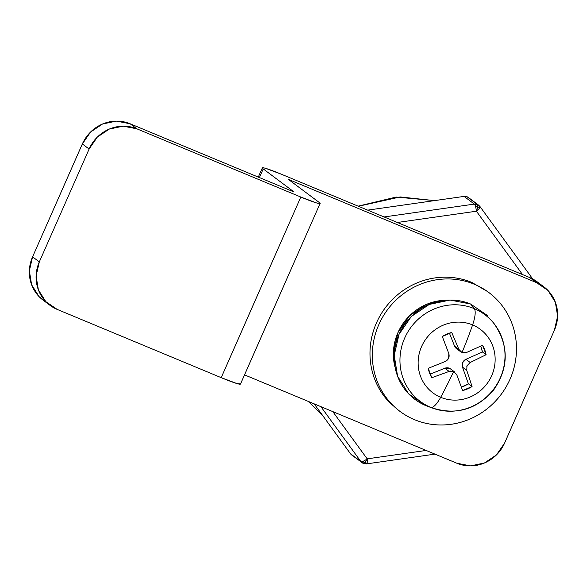<?xml version="1.0" encoding="UTF-8"?>
<svg xmlns="http://www.w3.org/2000/svg" width="587" height="587" viewBox="0 0 587 587"><rect width="100%" height="100%" fill="white"/><g stroke="black" fill="none" stroke-linecap="round" stroke-linejoin="round"><path stroke-width="0.88" d="M537.582 282.127L529.79 277.592L536.547 282.648A37.098 35.433 -53.2 0 1 544.266 287.131A37.098 35.433 -53.2 0 1 554.407 330.158L504.629 443.031A37.098 35.433 -53.2 0 1 456.891 463.246L244.5 374.866L456.891 463.246L470.583 465.887L484.458 462.982L496.411 454.954L504.629 443.031L554.407 330.158L557.628 316.158L555.361 302.217L547.957 290.448L536.547 282.648L288.378 179.38L319.218 202.456C321.082 203.85 320.223 204.027 316.628 202.97L300.83 197.049L136.837 128.81L130.087 123.754L294.072 191.993L263.233 168.917C261.369 167.522 262.228 167.346 265.823 168.403L281.621 174.324L529.79 277.592L536.547 282.648L288.378 179.38L319.218 202.456A28.44 1.981 -156.2 0 1 320.084 203.498A28.44 1.981 -156.2 0 1 300.83 197.049L221.174 377.646L236.979 383.568L240.494 383.949M537.509 282.076A37.098 35.433 126.8 0 0 529.79 277.592L281.621 174.324A28.44 1.981 -156.2 0 0 262.367 167.875A28.44 1.981 -156.2 0 0 263.233 168.917L259.417 177.575L263.233 168.917L294.072 191.993L130.087 123.754A37.098 35.433 126.8 0 0 82.349 143.969L32.571 256.842L39.322 261.897L89.107 149.025L82.349 143.969L90.567 132.046L102.52 124.018L116.395 121.113L130.087 123.754L136.837 128.81L123.153 126.168L109.27 129.074L97.317 137.101L89.107 149.025L39.322 261.897L36.108 275.897L38.368 289.839L45.771 301.608L57.188 309.408L221.174 377.646A28.44 1.981 23.8 0 0 240.428 384.096M43.68 300.603L39.021 296.552L31.617 284.783L29.35 270.842L32.571 256.842L82.349 143.969L89.107 149.025A37.098 35.433 -53.2 0 1 136.837 128.81L300.83 197.049L221.174 377.646L57.188 309.408A37.098 35.433 -53.2 0 1 49.469 304.924A37.098 35.433 -53.2 0 1 39.322 261.897L32.571 256.842A37.098 35.433 126.8 0 0 42.712 299.869M476.402 211.217A6.186 1.783 -67.4 0 0 477.73 206.925L475.316 205.861A6.186 1.328 81.9 0 1 476.402 211.217A6.186 1.761 -36.1 0 0 479.762 207.71L477.73 206.925A6.186 1.783 112.6 0 1 476.402 211.217L522.54 274.577L476.402 211.217A6.186 1.328 -98.1 0 0 475.316 205.861L477.73 206.925L477.422 204.474L475.074 205.223L475.316 205.861A6.186 1.328 -98.1 0 0 475.074 205.223L477.422 204.474L477.73 206.925L479.762 207.71L479.961 207.255L477.422 204.474L479.961 207.255L479.821 206.367L467.142 196.784A6.186 5.907 126.8 0 0 464.075 196.403L474.355 204.093A6.186 5.907 -53.2 0 1 478.64 205.171L479.931 206.477A6.186 1.761 143.9 0 1 479.961 207.255A6.186 1.761 143.9 0 1 479.762 207.71A6.186 1.761 143.9 0 1 476.402 211.217L397.348 222.48L476.402 211.217M363.426 463.488L363.969 463.686L363.008 463.312L365.004 462.505L361.996 461.602L363.221 463.4L361.996 461.602L360.822 461.499L320.876 406.644L360.822 461.499L351.884 455.13M366.288 463.781L363.969 463.686L366.89 463.635L367.036 463.29L365.004 462.505L363.221 463.4M351.752 455.028A6.186 5.907 126.8 0 1 350.542 453.81L314.162 403.849L350.542 453.81L360.822 461.499A6.186 1.761 -36.1 0 0 361.996 461.602A6.186 1.761 -36.1 0 0 362.597 461.441L365.004 462.505A6.186 1.783 -67.4 0 0 367.183 458.851A6.186 1.761 143.9 0 1 362.597 461.441A6.186 1.761 -36.1 0 0 367.183 458.851A6.186 1.783 112.6 0 1 365.004 462.505L367.036 463.29A6.186 1.328 -98.1 0 0 367.183 458.851L332.77 411.59L367.183 458.851A6.186 1.328 81.9 0 1 367.036 463.29A6.186 1.328 81.9 0 1 366.89 463.635A6.186 1.328 81.9 0 1 366.596 463.869A6.186 1.328 81.9 0 1 366.589 463.877L363.969 463.686M469.541 198.677L467.142 196.784L464.075 196.403L367.682 210.139L464.075 196.403L474.355 204.093L475.074 205.223A6.186 1.328 -98.1 0 0 474.355 204.093L384.074 216.955L474.355 204.093L477.422 204.474L467.142 196.784A6.186 5.907 126.8 0 1 468.36 197.474L478.64 205.164M426.147 450.449L367.183 458.851L426.147 450.449M434.505 200.615L400.224 196.953L358.378 206.264L400.224 196.953L434.505 200.615M308.234 401.383L322.146 414.811L308.234 401.383M362.032 462.717A6.186 5.907 -53.2 0 1 360.822 461.499L362.861 463.231M459.225 350.101L454.58 346.154A6.186 5.907 126.8 0 0 456.459 348.619M498.363 330.063A54.077 51.649 126.8 0 0 474.252 308.637A54.077 51.649 -53.2 0 1 499.075 331.354A54.077 51.649 -53.2 0 1 490.593 392.886A54.077 51.649 -53.2 0 1 430.711 407.363L425.824 405.61L430.711 407.363A19.789 5.701 -67.4 0 0 440.676 397.296A19.789 5.701 112.6 0 1 430.711 407.363A54.077 51.649 -53.2 0 1 404.67 338.105A54.077 51.649 -53.2 0 1 474.252 308.637A19.789 5.701 112.6 0 1 472.594 324.927A39.645 37.861 -53.2 0 1 491.686 375.695A39.645 37.861 -53.2 0 1 440.676 397.296A39.645 37.861 126.8 0 0 491.686 375.695A39.645 37.861 126.8 0 0 472.594 324.927A148.408 42.792 112.6 0 1 461.998 352.552L466.452 352.516L482.565 345.31A30.297 28.932 -53.2 0 1 486.102 354.717L470.202 362.502L466.988 365.811L466.746 370.338L472.065 386.539A30.297 28.932 -53.2 0 1 462.615 390.546L456.715 374.587L453.663 371.461A148.408 42.792 112.6 0 1 440.676 397.296A148.408 42.792 -67.4 0 0 453.663 371.461L449.121 371.424L431.79 377.72A30.297 28.932 -53.2 0 1 428.253 368.313L445.364 361.445L448.673 358.195L448.828 353.601L442.29 336.483A30.297 28.932 -53.2 0 1 451.741 332.484L458.858 349.353L461.998 352.552A148.408 42.792 -67.4 0 0 472.594 324.927A39.645 37.861 126.8 0 0 421.591 346.528A39.645 37.861 126.8 0 0 440.676 397.296A39.645 37.861 -53.2 0 1 421.591 346.528A39.645 37.861 -53.2 0 1 472.594 324.927A19.789 5.701 -67.4 0 0 474.252 308.637A54.077 51.649 126.8 0 0 404.67 338.105A54.077 51.649 126.8 0 0 430.711 407.363L425.824 405.61A55.648 53.146 126.8 0 1 399.028 334.341A55.648 53.146 126.8 0 1 470.627 304.022L474.252 308.637L470.627 304.022L450.097 300.052L429.28 304.426L411.348 316.466L399.028 334.341L394.2 355.34L397.597 376.26L408.699 393.906L425.824 405.61M474.274 284.233A74.197 70.858 -53.2 0 1 494.166 296.963A74.197 70.858 -53.2 0 1 504.108 390.157A74.197 70.858 -53.2 0 1 414.539 419.683A74.197 70.858 -53.2 0 1 394.647 406.96A74.197 70.858 -53.2 0 1 384.705 313.766A74.197 70.858 -53.2 0 1 474.274 284.233L471.926 282.479L474.274 284.233C482.976 287.857 490.585 293.052 497.108 299.832C503.624 306.619 508.562 314.463 511.908 323.371C515.261 332.279 516.773 341.575 516.443 351.261C516.112 360.939 513.963 370.272 510 379.253C506.038 388.234 500.564 396.181 493.579 403.093C486.594 410.005 478.618 415.354 469.666 419.147C460.714 422.941 451.469 424.878 441.916 424.973C432.362 425.069 423.234 423.3 414.539 419.683C405.837 416.066 398.228 410.863 391.712 404.083C385.189 397.304 380.251 389.452 376.905 380.545C373.552 371.637 372.041 362.34 372.371 352.655C372.708 342.977 374.851 333.643 378.813 324.662C382.775 315.681 388.249 307.735 395.234 300.823C402.227 293.911 410.196 288.562 419.147 284.768C428.099 280.982 437.352 279.038 446.898 278.942C456.451 278.854 465.579 280.615 474.274 284.233M487.518 291.541L471.926 282.479A74.197 70.858 126.8 0 0 382.357 312.005A74.197 70.858 126.8 0 0 392.299 405.199M471.926 282.479C463.231 278.854 454.103 277.093 444.55 277.189C434.996 277.277 425.744 279.221 416.792 283.015C407.848 286.801 399.872 292.15 392.886 299.062C385.901 305.974 380.42 313.92 376.465 322.901C372.503 331.882 370.353 341.216 370.023 350.901C369.693 360.579 371.204 369.876 374.55 378.784C377.903 387.699 382.841 395.543 389.357 402.322L398.822 410.518M487.746 315.725L470.627 304.022M446.135 300.243A52.559 50.189 126.8 0 0 394.809 366.435M446.083 300.243L426.514 304.367L409.579 315.74L397.942 332.624L393.385 352.457L395.256 368.137M450.508 368.878A6.186 5.907 126.8 0 0 444.851 368.232L449.121 371.424L431.79 377.72L428.253 368.313L445.364 361.445C448.571 359.699 449.723 357.087 448.828 353.601L442.29 336.483L451.741 332.484L458.858 349.353L454.58 346.154L449.415 333.13L454.58 346.154A6.186 5.907 -53.2 0 0 457.684 349.316M470.202 362.502L465.931 359.303L482.433 351.973L486.102 354.717L482.433 351.973L465.931 359.303L470.202 362.502L486.102 354.717L482.565 345.31L466.452 352.516M482.433 351.973L480.709 346.176A30.297 28.932 126.8 0 1 482.433 351.973M456.715 374.587L462.615 390.546L472.065 386.539L468.397 383.803A30.297 28.932 126.8 0 1 461.382 387.119L468.397 383.803L462.475 367.139L462.666 362.583L465.931 359.303A6.186 5.907 126.8 0 0 462.475 367.139L466.746 370.331L462.475 367.139L468.397 383.803L472.065 386.539L466.746 370.338M466.782 366.31L467.223 365.319M450.904 369.179L449.341 368.225L444.851 368.232L430.022 374.213L444.851 368.232L449.121 371.424L450.552 371.057M453.384 371.351L453.854 371.542M240.443 384.067L320.098 203.476M49.895 305.247L43.137 300.192M543.841 286.808L537.083 281.753M262.301 168.021L258.295 177.105M557.65 314.742L557.635 315.894M322.146 414.818L308.212 401.376M358.114 206.154L396.166 197.071L434.607 200.6M363.008 463.312L351.73 455.013M366.582 463.877L434.982 454.125M532.725 278.979L479.931 206.477M460.773 351.848L456.466 348.627M495.223 325.176L492.207 321.045M433.045 408.266L428.224 406.542M431.738 407.774C455.974 415.567 476.615 409.631 493.652 389.981C508.812 367.866 509.054 345.89 494.386 324.061M487.775 291.739L486.513 290.792M398.947 410.614L397.597 409.609M450.559 368.922L454.866 372.143"/></g></svg>
